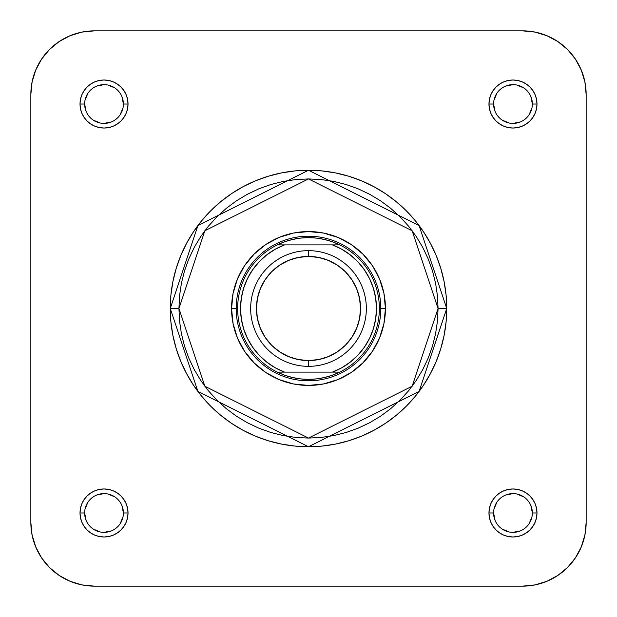 <?xml version="1.0" encoding="UTF-8"?>
<svg xmlns="http://www.w3.org/2000/svg" width="617" height="617" viewBox="0 0 617 617"><rect width="100%" height="100%" fill="white"/><g stroke="black" fill="none" stroke-linecap="round" stroke-linejoin="round"><path stroke-width="0.93" d="M586.15 522.522L584.924 534.931L586.15 522.522L586.15 94.478A63.628 63.628 0 0 0 522.522 30.85L534.931 32.076L522.522 30.85L94.478 30.85A63.628 63.628 0 0 0 30.85 94.478L32.076 82.069L30.85 94.478L30.85 522.522A63.628 63.628 0 0 0 94.478 586.15L82.069 584.924L70.13 581.307L59.132 575.43L70.13 581.307L59.132 575.43L49.483 567.517L59.132 575.43L49.483 567.517L41.57 557.868L35.693 546.87L32.076 534.931L30.85 522.522L30.85 94.478L32.076 82.069L35.693 70.13L32.076 82.069L35.693 70.13L41.57 59.132L49.483 49.483L59.132 41.57L70.13 35.693L82.069 32.076L94.478 30.85L82.069 32.076L94.478 30.85L522.522 30.85L534.931 32.076L546.87 35.693L534.931 32.076L546.87 35.693L557.868 41.57L567.517 49.483L575.43 59.132L581.307 70.13L584.924 82.069L586.15 94.478L584.924 82.069L586.15 94.478L586.15 522.522L584.924 534.931L581.307 546.87L584.924 534.931L581.307 546.87L575.43 557.868L581.307 546.87L584.924 534.931L586.15 522.522A63.628 63.628 0 0 1 522.522 586.15L534.931 584.924L522.522 586.15L534.931 584.924L546.87 581.307L534.931 584.924L546.87 581.307L534.931 584.924L522.522 586.15L94.478 586.15L82.069 584.924L70.13 581.307L82.069 584.924L70.13 581.307L59.132 575.43L70.13 581.307L82.069 584.924L94.478 586.15L522.522 586.15L534.931 584.924M567.517 567.517L575.43 557.868L567.517 567.517L557.868 575.43L567.517 567.517L575.43 557.868L567.517 567.517L557.868 575.43L546.87 581.307L557.868 575.43L546.87 581.307L557.868 575.43L567.517 567.517L575.43 557.868L581.307 546.87L584.924 534.931M575.43 59.132L581.307 70.13L575.43 59.132L567.517 49.483L575.43 59.132L567.517 49.483L557.868 41.57L567.517 49.483L557.868 41.57L546.87 35.693L534.931 32.076L522.522 30.85M59.132 41.57L49.483 49.483L59.132 41.57L49.483 49.483L41.57 59.132L49.483 49.483L41.57 59.132L35.693 70.13L32.076 82.069L30.85 94.478M32.076 534.931L30.85 522.522L32.076 534.931L30.85 522.522L32.076 534.931L35.693 546.87L32.076 534.931L35.693 546.87L41.57 557.868L35.693 546.87L41.57 557.868L49.483 567.517M385.432 308.5L380.805 308.5L385.432 308.5L383.951 293.491L379.578 279.061L372.467 265.757L362.896 254.104L351.243 244.533L337.939 237.422L323.509 233.049L308.5 231.568L293.491 233.049L279.061 237.422L265.757 244.533L254.104 254.104L244.533 265.757L237.422 279.061L233.049 293.491L231.568 308.5A76.932 76.932 0 0 1 308.5 231.568A76.932 76.932 0 0 1 385.432 308.5A76.932 76.932 0 0 1 308.5 385.432A76.932 76.932 0 0 1 231.568 308.5L233.049 323.509L237.422 337.939L244.533 351.243L254.104 362.896L265.757 372.467L279.061 379.578L293.491 383.951L308.5 385.432L323.509 383.951L337.939 379.578L351.243 372.467L362.896 362.896L372.467 351.243L379.578 337.939L383.951 323.509L385.432 308.5M236.195 308.5L231.568 308.5L236.195 308.5M123.4 512.982A19.374 19.374 0 0 0 104.018 493.6A19.374 19.374 0 0 0 84.645 512.982A19.374 19.374 0 0 1 104.026 493.6A19.374 19.374 0 0 1 123.4 512.982L123.4 512.974A19.374 19.374 0 0 1 104.026 532.355A19.374 19.374 0 0 1 84.645 512.974L80.017 512.974L84.645 512.974L86.118 520.393M84.645 512.974L84.645 512.974A19.374 19.374 0 0 0 104.026 532.355A19.374 19.374 0 0 0 123.4 512.974L128.028 512.974L123.4 512.974L121.927 505.562M80.017 512.982A24.001 24.001 0 0 1 104.026 488.972A24.001 24.001 0 0 1 128.028 512.982L127.565 508.292L126.2 503.788L123.978 499.639L120.994 496.006L117.361 493.022L113.212 490.8L108.708 489.435L104.018 488.972L99.337 489.435L94.833 490.8L90.684 493.022L87.051 496.006L84.066 499.639L81.845 503.788L80.48 508.292L80.017 512.982L80.48 517.663L81.845 522.167L84.066 526.316L87.051 529.949L90.684 532.934L94.833 535.155L99.337 536.52L104.018 536.983L108.708 536.52L113.212 535.155L117.361 532.934L120.994 529.949L123.978 526.316L126.2 522.167L127.565 517.663L128.028 512.982M84.645 104.018L84.645 104.026A19.374 19.374 0 0 0 104.018 123.4A19.374 19.374 0 0 0 123.4 104.026A19.374 19.374 0 0 0 104.018 84.645A19.374 19.374 0 0 0 84.645 104.026L80.017 104.026A24.001 24.001 0 0 1 104.018 80.017A24.001 24.001 0 0 1 128.028 104.026L123.4 104.026A19.374 19.374 0 0 1 104.018 123.4A19.374 19.374 0 0 1 84.645 104.026A19.374 19.374 0 0 1 104.018 84.645A19.374 19.374 0 0 1 123.4 104.026L121.927 96.607M532.355 104.018A19.374 19.374 0 0 0 512.974 84.645A19.374 19.374 0 0 0 493.6 104.026L488.972 104.026L493.6 104.026L495.073 111.438M488.972 104.018L489.435 108.708L490.8 113.212L493.022 117.361L496.006 120.994L499.639 123.978L503.788 126.2L508.292 127.565L512.982 128.028L517.663 127.565L522.167 126.2L526.316 123.978L529.949 120.994L532.934 117.361L535.155 113.212L536.52 108.708L536.983 104.018L536.52 99.337L535.155 94.833L532.934 90.684L529.949 87.051L526.316 84.066L522.167 81.845L517.663 80.48L512.982 80.017L508.292 80.48L503.788 81.845L499.639 84.066L496.006 87.051L493.022 90.684L490.8 94.833L489.435 99.337L488.972 104.018A24.001 24.001 0 0 1 512.974 80.017A24.001 24.001 0 0 1 536.983 104.026L532.355 104.026A19.374 19.374 0 0 1 512.974 123.4A19.374 19.374 0 0 1 493.6 104.026A19.374 19.374 0 0 0 512.974 123.4A19.374 19.374 0 0 0 532.355 104.026L530.882 96.607M532.355 512.982L532.355 512.974A19.374 19.374 0 0 0 512.974 493.6A19.374 19.374 0 0 0 493.6 512.974L488.972 512.974A24.001 24.001 0 0 1 512.974 488.972A24.001 24.001 0 0 1 536.983 512.974L532.355 512.974A19.374 19.374 0 0 1 512.974 532.355A19.374 19.374 0 0 1 493.6 512.974A19.374 19.374 0 0 1 512.982 493.6A19.374 19.374 0 0 1 532.355 512.974L530.882 505.562M438.07 308.5L412.156 386.242L308.5 438.07L204.844 386.242L178.93 308.5L170.253 308.5L197.903 391.448L308.5 446.747L419.097 391.448L446.747 308.5L438.07 308.5L437.445 321.202L435.579 333.782L432.494 346.114L428.206 358.084L422.768 369.575L416.236 380.488L408.662 390.7L400.117 400.117L390.7 408.662L380.488 416.236L369.575 422.768L358.084 428.206L346.114 432.494L333.782 435.579L321.202 437.445L308.5 438.07L295.798 437.445L283.218 435.579L270.886 432.494L258.916 428.206L247.425 422.768L236.512 416.236L226.3 408.662L216.883 400.117L208.338 390.7L200.764 380.488L194.232 369.575L188.794 358.084L184.506 346.114L181.421 333.782L179.555 321.202L178.93 308.5L179.555 295.798L181.421 283.218L184.506 270.886L188.794 258.916L194.232 247.425L200.764 236.512L208.338 226.3L216.883 216.883L226.3 208.338L236.512 200.764L247.425 194.232L258.916 188.794L270.886 184.506L283.218 181.421L295.798 179.555L308.5 178.93L321.202 179.555L333.782 181.421L346.114 184.506L358.084 188.794L369.575 194.232L380.488 200.764L390.7 208.338L400.117 216.883L408.662 226.3L416.236 236.512L422.768 247.425L428.206 258.916L432.494 270.886L435.579 283.218L437.445 295.798L438.07 308.5L446.747 308.5A138.247 138.247 0 0 1 308.5 446.747A138.247 138.247 0 0 1 170.253 308.5A138.247 138.247 0 0 1 308.5 170.253A138.247 138.247 0 0 1 446.747 308.5L446.083 294.949L444.093 281.529L440.793 268.372L436.227 255.592L430.419 243.329L423.447 231.691L415.364 220.801L406.256 210.744L396.199 201.636L385.309 193.553L373.671 186.581L361.408 180.773L348.628 176.207L335.471 172.907L322.051 170.917L308.5 170.253L294.949 170.917L281.529 172.907L268.372 176.207L255.592 180.773L243.329 186.581L231.691 193.553L220.801 201.636L210.744 210.744L201.636 220.801L193.553 231.691L186.581 243.329L180.773 255.592L176.207 268.372L172.907 281.529L170.917 294.949L170.253 308.5L170.917 322.051L172.907 335.471L176.207 348.628L180.773 361.408L186.581 373.671L193.553 385.309L201.636 396.199L210.744 406.256L220.801 415.364L231.691 423.447L243.329 430.419L255.592 436.227L268.372 440.793L281.529 444.093L294.949 446.083L308.5 446.747L322.051 446.083L335.471 444.093L348.628 440.793L361.408 436.227L373.671 430.419L385.309 423.447L396.199 415.364L406.256 406.256L415.364 396.199L423.447 385.309L430.419 373.671L436.227 361.408L440.793 348.628L444.093 335.471L446.083 322.051L446.747 308.5L419.097 225.552L308.5 170.253L197.903 225.552L170.253 308.5L178.93 308.5L204.844 230.758L308.5 178.93L412.156 230.758L438.07 308.5M493.6 104.026L493.6 104.018A19.374 19.374 0 0 1 512.974 84.645A19.374 19.374 0 0 1 532.355 104.026L536.983 104.026A24.001 24.001 0 0 1 512.974 128.028A24.001 24.001 0 0 1 488.972 104.026M70.13 35.693L82.069 32.076L70.13 35.693L82.069 32.076L94.478 30.85L82.069 32.076M581.307 70.13L584.924 82.069L581.307 70.13L584.924 82.069L586.15 94.478L584.924 82.069M488.972 512.982L489.435 517.663L490.8 522.167L493.022 526.316L496.006 529.949L499.639 532.934L503.788 535.155L508.292 536.52L512.982 536.983L517.663 536.52L522.167 535.155L526.316 532.934L529.949 529.949L532.934 526.316L535.155 522.167L536.52 517.663L536.983 512.982L536.52 508.292L535.155 503.788L532.934 499.639L529.949 496.006L526.316 493.022L522.167 490.8L517.663 489.435L512.982 488.972L508.292 489.435L503.788 490.8L499.639 493.022L496.006 496.006L493.022 499.639L490.8 503.788L489.435 508.292L488.972 512.982M80.017 104.018L80.48 108.708L81.845 113.212L84.066 117.361L87.051 120.994L90.684 123.978L94.833 126.2L99.337 127.565L104.018 128.028L108.708 127.565L113.212 126.2L117.361 123.978L120.994 120.994L123.978 117.361L126.2 113.212L127.565 108.708L128.028 104.018L127.565 99.337L126.2 94.833L123.978 90.684L120.994 87.051L117.361 84.066L113.212 81.845L108.708 80.48L104.018 80.017L99.337 80.48L94.833 81.845L90.684 84.066L87.051 87.051L84.066 90.684L81.845 94.833L80.48 99.337L80.017 104.018M493.6 512.974A19.374 19.374 0 0 0 512.974 532.355A19.374 19.374 0 0 0 532.355 512.974L536.983 512.974A24.001 24.001 0 0 1 512.974 536.983A24.001 24.001 0 0 1 488.972 512.974L493.6 512.974L495.073 520.393M496.862 523.74L499.276 526.679M502.207 529.085L509.195 531.985M512.974 532.355L520.393 530.882M523.74 529.093L526.679 526.679M529.085 523.748L531.985 516.761M529.093 502.215L526.679 499.276M523.748 496.87L516.761 493.97M512.982 493.6L505.562 495.073M502.215 496.862L499.276 499.276M496.87 502.207L493.97 509.195M87.907 523.74L90.321 526.679M93.252 529.085L100.239 531.985M104.018 532.355L111.438 530.882M114.785 529.093L117.724 526.679M120.13 523.748L123.03 516.761M120.138 502.215L117.724 499.276M114.793 496.87L107.805 493.97M104.026 493.6L96.607 495.073M93.26 496.862L90.321 499.276M87.915 502.207L85.015 509.195M123.4 104.026L128.028 104.026A24.001 24.001 0 0 1 104.018 128.028A24.001 24.001 0 0 1 80.017 104.026L84.645 104.026L86.118 111.438M87.907 114.785L90.321 117.724M93.252 120.13L100.239 123.03M104.018 123.4L111.438 121.927M114.785 120.138L117.724 117.724M120.13 114.793L123.03 107.805M120.138 93.26L117.724 90.321M114.793 87.915L107.805 85.015M104.026 84.645L96.607 86.118M93.26 87.907L90.321 90.321M87.915 93.252L85.015 100.239M496.862 114.785L499.276 117.724M502.207 120.13L509.195 123.03M512.974 123.4L520.393 121.927M523.74 120.138L526.679 117.724M529.085 114.793L531.985 107.805M529.093 93.26L526.679 90.321M523.748 87.915L516.761 85.015M512.982 84.645L505.562 86.118M502.215 87.907L499.276 90.321M496.87 93.252L493.97 100.239M128.028 512.974A24.001 24.001 0 0 1 104.026 536.983A24.001 24.001 0 0 1 80.017 512.974M308.5 250.656L308.5 256.441A52.059 52.059 0 0 1 360.559 308.5A52.059 52.059 0 0 1 308.5 360.559L308.5 366.344A57.844 57.844 0 0 0 366.344 308.5A57.844 57.844 0 0 0 308.5 250.656A57.844 57.844 0 0 1 366.344 308.5A57.844 57.844 0 0 1 308.5 366.344A57.844 57.844 0 0 1 250.656 308.5A57.844 57.844 0 0 1 308.5 250.656A57.844 57.844 0 0 0 250.656 308.5A57.844 57.844 0 0 0 308.5 366.344L308.5 360.559L298.343 359.557L288.579 356.595L279.578 351.783L271.688 345.312L265.217 337.422L260.405 328.421L257.443 318.657L256.441 308.5L257.443 298.343L260.405 288.579L265.217 279.578L271.688 271.688L279.578 265.217L288.579 260.405L298.343 257.443L308.5 256.441L318.657 257.443L328.421 260.405L337.422 265.217L345.312 271.688L351.783 279.578L356.595 288.579L359.557 298.343L360.559 308.5L359.557 318.657L356.595 328.421L351.783 337.422L345.312 345.312L337.422 351.783L328.421 356.595L318.657 359.557L308.5 360.559A52.059 52.059 0 0 1 256.441 308.5A52.059 52.059 0 0 1 308.5 256.441L308.5 250.656M308.5 237.645A70.855 70.855 0 0 1 339.682 372.128A70.855 70.855 0 0 1 308.5 379.355L308.5 380.805A72.305 72.305 0 0 0 380.805 308.5A72.305 72.305 0 0 0 308.5 236.195L308.5 237.645L308.5 236.195A72.305 72.305 0 0 1 380.805 308.5A72.305 72.305 0 0 1 308.5 380.805A72.305 72.305 0 0 1 236.195 308.5A72.305 72.305 0 0 1 308.5 236.195A72.305 72.305 0 0 0 236.195 308.5A72.305 72.305 0 0 0 308.5 380.805L308.5 379.355A70.855 70.855 0 0 1 277.318 244.872A70.855 70.855 0 0 1 308.5 237.645L300.448 238.1L292.497 239.473L284.753 241.741L277.318 244.872A70.855 70.855 0 0 0 277.318 372.128L284.753 375.259L292.497 377.527L300.448 378.9L308.5 379.355L316.552 378.9L324.503 377.527L332.247 375.259L339.682 372.128A70.855 70.855 0 0 0 339.682 244.872L332.247 241.741L324.503 239.473L316.552 238.1L308.5 237.645M277.318 372.128L339.682 372.128L284.607 372.128L275.282 367.794L266.714 362.102L259.109 355.184L252.631 347.201L247.432 338.332L243.63 328.776L241.309 318.758L240.537 308.5L241.309 298.242L243.63 288.224L247.432 278.668L252.631 269.799L259.109 261.816L266.714 254.898L275.282 249.206L284.607 244.872L277.318 244.872L332.393 244.872L284.607 244.872A67.963 67.963 0 0 0 284.607 372.128L277.318 372.128M339.682 244.872L332.393 244.872L341.718 249.206L350.286 254.898L357.891 261.816L364.369 269.799L369.568 278.668L373.37 288.224L375.691 298.242L376.463 308.5L375.691 318.758L373.37 328.776L369.568 338.332L364.369 347.201L357.891 355.184L350.286 362.102L341.718 367.794L332.393 372.128A67.963 67.963 0 0 0 332.393 244.872L339.682 244.872M271.688 271.688L265.217 279.578M256.441 308.5L257.443 318.657M265.217 337.422L271.688 345.312M345.312 345.312L351.783 337.422M360.559 308.5L359.557 298.343M351.783 279.578L345.312 271.688M94.478 586.15L82.069 584.924M575.43 557.868L581.307 546.87L575.43 557.868M49.483 49.483L41.57 59.132L35.693 70.13L32.076 82.069M567.517 49.483L557.868 41.57L546.87 35.693L534.931 32.076"/></g></svg>

